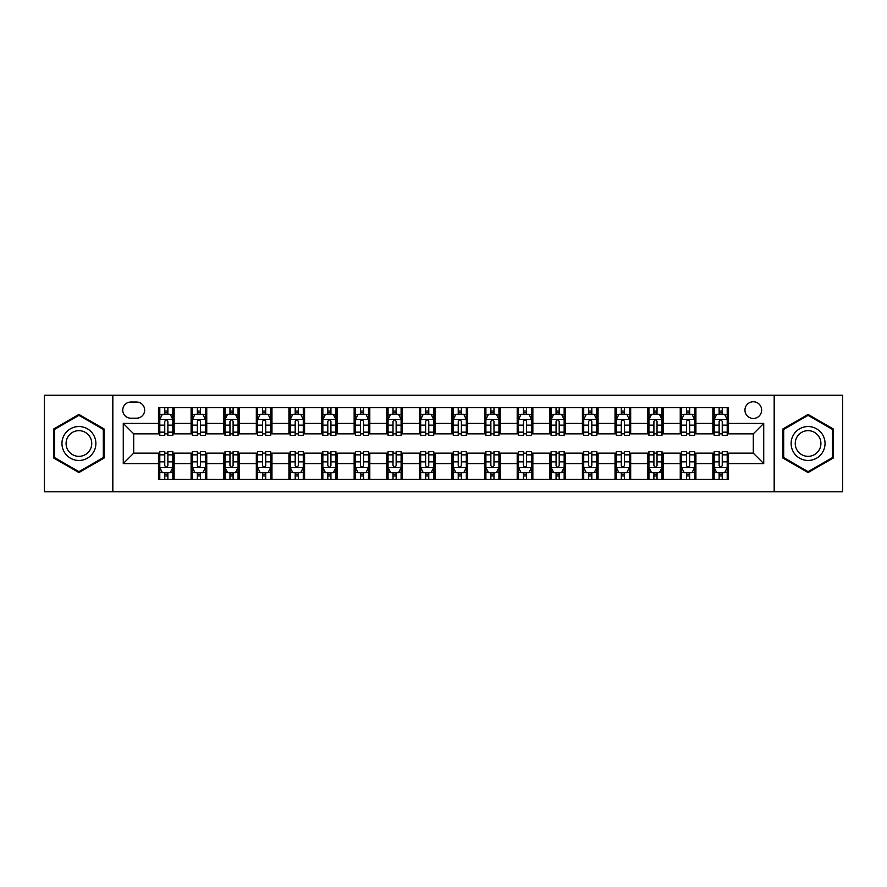 <?xml version="1.0" encoding="UTF-8"?>
<svg xmlns="http://www.w3.org/2000/svg" width="887" height="887" viewBox="0 0 887 887"><rect width="100%" height="100%" fill="white"/><g stroke="black" fill="none" stroke-linecap="round" stroke-linejoin="round"><path stroke-width="1.33" d="M753.296 401.756A8.349 8.349 0 0 0 744.947 410.104A8.349 8.349 0 0 0 753.296 418.453A8.349 8.349 0 0 0 761.645 410.104A8.349 8.349 0 0 0 753.296 401.756M774.174 491.764L842.65 491.764L842.65 395.236L774.174 395.236L774.174 491.764L112.826 491.764L112.826 395.236L44.35 395.236L44.35 491.764L112.826 491.764M130.832 418.198L136.576 418.198A8.083 8.083 0 0 0 144.659 410.104A8.083 8.083 0 0 0 136.576 402.022L130.832 402.022A8.083 8.083 0 0 0 122.75 410.104A8.083 8.083 0 0 0 130.832 418.198M774.174 395.236L112.826 395.236M158.485 463.591L123.271 463.591L123.271 423.409L158.485 423.409L158.485 433.843L133.704 433.843L133.704 453.157L158.485 453.157L158.485 479.368L728.515 479.368L728.515 453.157L753.296 453.157L753.296 433.843L728.515 433.843L728.515 423.409L763.729 423.409L763.729 463.591L728.515 463.591M728.515 423.409L728.515 407.632L158.485 407.632L158.485 423.409M712.86 407.632L712.86 433.843L714.168 433.843M719.124 433.843L722.251 433.843M727.207 433.843L728.515 433.843M712.86 433.843L694.599 433.843M680.251 407.632L680.251 433.843L681.56 433.843M686.516 433.843L689.642 433.843M680.251 433.843L661.99 433.843M647.643 407.632L647.643 433.843L648.94 433.843M653.896 433.843L657.034 433.843M647.643 433.843L629.382 433.843M615.035 407.632L615.035 433.843L616.332 433.843M621.288 433.843L624.426 433.843M615.035 433.843L596.774 433.843M582.415 407.632L582.415 433.843L583.724 433.843M588.68 433.843L591.806 433.843M582.415 433.843L564.154 433.843M549.807 407.632L549.807 433.843L551.115 433.843M556.071 433.843L559.198 433.843M549.807 433.843L531.546 433.843M517.199 407.632L517.199 433.843L518.507 433.843M523.463 433.843L526.59 433.843M517.199 433.843L498.937 433.843M484.59 407.632L484.59 433.843L485.899 433.843M490.855 433.843L493.981 433.843M484.59 433.843L466.329 433.843M451.982 407.632L451.982 433.843L453.279 433.843M458.235 433.843L461.373 433.843M451.982 433.843L433.721 433.843M419.374 407.632L419.374 433.843L420.671 433.843M425.627 433.843L428.765 433.843M419.374 433.843L401.101 433.843M386.754 407.632L386.754 433.843L388.062 433.843M393.019 433.843L396.145 433.843M386.754 433.843L368.493 433.843M354.146 407.632L354.146 433.843L355.454 433.843M360.41 433.843L363.537 433.843M354.146 433.843L335.885 433.843M321.537 407.632L321.537 433.843L322.846 433.843M327.802 433.843L330.929 433.843M321.537 433.843L303.276 433.843M288.929 407.632L288.929 433.843L290.226 433.843M295.194 433.843L298.32 433.843M288.929 433.843L270.668 433.843M256.321 407.632L256.321 433.843L257.618 433.843M262.574 433.843L265.712 433.843M256.321 433.843L238.06 433.843M223.701 407.632L223.701 433.843L225.01 433.843M229.966 433.843L233.104 433.843M223.701 433.843L205.44 433.843M191.093 407.632L191.093 433.843L192.401 433.843M197.357 433.843L200.484 433.843M191.093 433.843L172.832 433.843M158.485 433.843L159.793 433.843M164.749 433.843L167.876 433.843M158.485 453.157L159.793 453.157M164.749 453.157L167.876 453.157M172.832 453.157L174.14 453.157L174.14 479.368M192.401 453.157L174.14 453.157M197.357 453.157L200.484 453.157M205.44 453.157L206.749 453.157L206.749 479.368M225.01 453.157L206.749 453.157M229.966 453.157L233.104 453.157M238.06 453.157L239.357 453.157L239.357 479.368M257.618 453.157L239.357 453.157M262.574 453.157L265.712 453.157M270.668 453.157L271.965 453.157L271.965 479.368M290.226 453.157L271.965 453.157M295.194 453.157L298.32 453.157M303.276 453.157L304.585 453.157L304.585 479.368M322.846 453.157L304.585 453.157M327.802 453.157L330.929 453.157M335.885 453.157L337.193 453.157L337.193 479.368M355.454 453.157L337.193 453.157M360.41 453.157L363.537 453.157M368.493 453.157L369.801 453.157L369.801 479.368M388.062 453.157L369.801 453.157M393.019 453.157L396.145 453.157M401.101 453.157L402.41 453.157L402.41 479.368M420.671 453.157L402.41 453.157M425.627 453.157L428.765 453.157M433.721 453.157L435.018 453.157L435.018 479.368M453.279 453.157L435.018 453.157M458.235 453.157L461.373 453.157M466.329 453.157L467.626 453.157L467.626 479.368M485.899 453.157L467.626 453.157M490.855 453.157L493.981 453.157M498.937 453.157L500.246 453.157L500.246 479.368M518.507 453.157L500.246 453.157M523.463 453.157L526.59 453.157M531.546 453.157L532.854 453.157L532.854 479.368M551.115 453.157L532.854 453.157M556.071 453.157L559.198 453.157M564.154 453.157L565.462 453.157L565.462 479.368M583.724 453.157L565.462 453.157M588.68 453.157L591.806 453.157M596.774 453.157L598.071 453.157L598.071 479.368M616.332 453.157L598.071 453.157M621.288 453.157L624.426 453.157M629.382 453.157L630.679 453.157L630.679 479.368M648.94 453.157L630.679 453.157M653.896 453.157L657.034 453.157M661.99 453.157L663.299 453.157L663.299 479.368M681.56 453.157L663.299 453.157M686.516 453.157L689.642 453.157M694.599 453.157L695.907 453.157L695.907 479.368M714.168 453.157L695.907 453.157M719.124 453.157L722.251 453.157M727.207 453.157L728.515 453.157M174.14 407.632L174.14 433.843M158.485 414.151L159.793 414.151M164.749 414.151L167.876 414.151M172.832 414.151L174.14 414.151M158.485 472.849L159.793 472.849M164.749 472.849L167.876 472.849M172.832 472.849L174.14 472.849M191.093 453.157L191.093 479.368M206.749 407.632L206.749 433.843M191.093 414.151L192.401 414.151M197.357 414.151L200.484 414.151M205.44 414.151L206.749 414.151M191.093 472.849L192.401 472.849M197.357 472.849L200.484 472.849M205.44 472.849L206.749 472.849M223.701 453.157L223.701 479.368M223.701 472.849L225.01 472.849M229.966 472.849L233.104 472.849M238.06 472.849L239.357 472.849M239.357 407.632L239.357 433.843M223.701 414.151L225.01 414.151M229.966 414.151L233.104 414.151M238.06 414.151L239.357 414.151M256.321 453.157L256.321 479.368M256.321 472.849L257.618 472.849M262.574 472.849L265.712 472.849M270.668 472.849L271.965 472.849M271.965 407.632L271.965 433.843M256.321 414.151L257.618 414.151M262.574 414.151L265.712 414.151M270.668 414.151L271.965 414.151M288.929 453.157L288.929 479.368M288.929 472.849L290.226 472.849M295.194 472.849L298.32 472.849M303.276 472.849L304.585 472.849M304.585 407.632L304.585 433.843M288.929 414.151L290.226 414.151M295.194 414.151L298.32 414.151M303.276 414.151L304.585 414.151M321.537 453.157L321.537 479.368M321.537 472.849L322.846 472.849M327.802 472.849L330.929 472.849M335.885 472.849L337.193 472.849M337.193 407.632L337.193 433.843M321.537 414.151L322.846 414.151M327.802 414.151L330.929 414.151M335.885 414.151L337.193 414.151M354.146 453.157L354.146 479.368M354.146 472.849L355.454 472.849M360.41 472.849L363.537 472.849M368.493 472.849L369.801 472.849M369.801 407.632L369.801 433.843M354.146 414.151L355.454 414.151M360.41 414.151L363.537 414.151M368.493 414.151L369.801 414.151M386.754 453.157L386.754 479.368M386.754 472.849L388.062 472.849M393.019 472.849L396.145 472.849M401.101 472.849L402.41 472.849M402.41 407.632L402.41 433.843M386.754 414.151L388.062 414.151M393.019 414.151L396.145 414.151M401.101 414.151L402.41 414.151M419.374 453.157L419.374 479.368M419.374 472.849L420.671 472.849M425.627 472.849L428.765 472.849M433.721 472.849L435.018 472.849M435.018 407.632L435.018 433.843M419.374 414.151L420.671 414.151M425.627 414.151L428.765 414.151M433.721 414.151L435.018 414.151M451.982 453.157L451.982 479.368M451.982 472.849L453.279 472.849M458.235 472.849L461.373 472.849M466.329 472.849L467.626 472.849M467.626 407.632L467.626 433.843M451.982 414.151L453.279 414.151M458.235 414.151L461.373 414.151M466.329 414.151L467.626 414.151M484.59 453.157L484.59 479.368M484.59 472.849L485.899 472.849M490.855 472.849L493.981 472.849M498.937 472.849L500.246 472.849M500.246 407.632L500.246 433.843M484.59 414.151L485.899 414.151M490.855 414.151L493.981 414.151M498.937 414.151L500.246 414.151M517.199 453.157L517.199 479.368M517.199 472.849L518.507 472.849M523.463 472.849L526.59 472.849M531.546 472.849L532.854 472.849M532.854 407.632L532.854 433.843M517.199 414.151L518.507 414.151M523.463 414.151L526.59 414.151M531.546 414.151L532.854 414.151M549.807 453.157L549.807 479.368M549.807 472.849L551.115 472.849M556.071 472.849L559.198 472.849M564.154 472.849L565.462 472.849M565.462 407.632L565.462 433.843M549.807 414.151L551.115 414.151M556.071 414.151L559.198 414.151M564.154 414.151L565.462 414.151M582.415 453.157L582.415 479.368M582.415 472.849L583.724 472.849M588.68 472.849L591.806 472.849M596.774 472.849L598.071 472.849M598.071 407.632L598.071 433.843M582.415 414.151L583.724 414.151M588.68 414.151L591.806 414.151M596.774 414.151L598.071 414.151M615.035 453.157L615.035 479.368M615.035 472.849L616.332 472.849M621.288 472.849L624.426 472.849M629.382 472.849L630.679 472.849M630.679 407.632L630.679 433.843M615.035 414.151L616.332 414.151M621.288 414.151L624.426 414.151M629.382 414.151L630.679 414.151M647.643 453.157L647.643 479.368M647.643 472.849L648.94 472.849M653.896 472.849L657.034 472.849M661.99 472.849L663.299 472.849M663.299 407.632L663.299 433.843M647.643 414.151L648.94 414.151M653.896 414.151L657.034 414.151M661.99 414.151L663.299 414.151M680.251 453.157L680.251 479.368M680.251 472.849L681.56 472.849M686.516 472.849L689.642 472.849M694.599 472.849L695.907 472.849M695.907 407.632L695.907 433.843M680.251 414.151L681.56 414.151M686.516 414.151L689.642 414.151M694.599 414.151L695.907 414.151M712.86 453.157L712.86 479.368M712.86 472.849L714.168 472.849M719.124 472.849L722.251 472.849M727.207 472.849L728.515 472.849M712.86 414.151L714.168 414.151M719.124 414.151L722.251 414.151M727.207 414.151L728.515 414.151M133.704 433.843L123.271 423.409M133.704 453.157L123.271 463.591M763.729 423.409L753.296 433.843M763.729 463.591L753.296 453.157M78.921 472.571L104.089 458.036L104.089 428.964L78.921 414.429L53.741 428.964L53.741 458.036L78.921 472.571M833.259 428.964L808.079 414.429L782.911 428.964L782.911 458.036L808.079 472.571L833.259 458.036L833.259 428.964M167.876 411.025L164.749 411.025M172.832 432.146L167.876 432.146L167.876 435.417L172.832 435.417L172.832 419.496L170.226 414.284L162.399 414.284L159.793 419.496L159.793 435.417L164.749 435.417L164.749 432.146L159.793 432.146M159.793 419.496L159.793 407.632M172.832 419.496L172.832 407.632M164.749 414.284L164.749 407.632M167.876 407.632L167.876 414.284M167.876 432.146L167.876 421.458C166.834 419.44 165.791 419.44 164.749 421.458L164.749 432.146M164.749 475.975L167.876 475.975M159.793 454.854L164.749 454.854L164.749 451.583L159.793 451.583L159.793 467.504L162.399 472.716L170.226 472.716L172.832 467.504L172.832 451.583L167.876 451.583L167.876 454.854L172.832 454.854M172.832 467.504L172.832 479.368M159.793 467.504L159.793 479.368M167.876 472.716L167.876 479.368M164.749 479.368L164.749 472.716M164.749 454.854L164.749 465.542C165.791 467.56 166.834 467.56 167.876 465.542L167.876 454.854M200.484 411.025L197.357 411.025M205.44 432.146L200.484 432.146L200.484 435.417L205.44 435.417L205.44 419.496L202.835 414.284L195.007 414.284L192.401 419.496L192.401 435.417L197.357 435.417L197.357 432.146L192.401 432.146M192.401 419.496L192.401 407.632M205.44 419.496L205.44 407.632M197.357 414.284L197.357 407.632M200.484 407.632L200.484 414.284M200.484 432.146L200.484 421.458C199.442 419.44 198.4 419.44 197.357 421.458L197.357 432.146M233.104 411.025L229.966 411.025M238.06 432.146L233.104 432.146L233.104 435.417L238.06 435.417L238.06 419.496L235.443 414.284L227.615 414.284L225.01 419.496L225.01 435.417L229.966 435.417L229.966 432.146L225.01 432.146M225.01 419.496L225.01 407.632M238.06 419.496L238.06 407.632M229.966 414.284L229.966 407.632M233.104 407.632L233.104 414.284M233.104 432.146L233.104 421.458C232.061 419.44 231.008 419.44 229.966 421.458L229.966 432.146M265.712 411.025L262.574 411.025M270.668 432.146L265.712 432.146L265.712 435.417L270.668 435.417L270.668 419.496L268.051 414.284L260.235 414.284L257.618 419.496L257.618 435.417L262.574 435.417L262.574 432.146L257.618 432.146M257.618 419.496L257.618 407.632M270.668 419.496L270.668 407.632M262.574 414.284L262.574 407.632M265.712 407.632L265.712 414.284M265.712 432.146L265.712 421.458C264.67 419.44 263.627 419.44 262.574 421.458L262.574 432.146M197.357 475.975L200.484 475.975M192.401 454.854L197.357 454.854L197.357 451.583L192.401 451.583L192.401 467.504L195.007 472.716L202.835 472.716L205.44 467.504L205.44 451.583L200.484 451.583L200.484 454.854L205.44 454.854M205.44 467.504L205.44 479.368M192.401 467.504L192.401 479.368M200.484 472.716L200.484 479.368M197.357 479.368L197.357 472.716M197.357 454.854L197.357 465.542C198.4 467.56 199.442 467.56 200.484 465.542L200.484 454.854M229.966 475.975L233.104 475.975M225.01 454.854L229.966 454.854L229.966 451.583L225.01 451.583L225.01 467.504L227.615 472.716L235.443 472.716L238.06 467.504L238.06 451.583L233.104 451.583L233.104 454.854L238.06 454.854M238.06 467.504L238.06 479.368M225.01 467.504L225.01 479.368M233.104 472.716L233.104 479.368M229.966 479.368L229.966 472.716M229.966 454.854L229.966 465.542C231.008 467.56 232.05 467.56 233.104 465.542L233.104 454.854M262.574 475.975L265.712 475.975M257.618 454.854L262.574 454.854L262.574 451.583L257.618 451.583L257.618 467.504L260.235 472.716L268.051 472.716L270.668 467.504L270.668 451.583L265.712 451.583L265.712 454.854L270.668 454.854M270.668 467.504L270.668 479.368M257.618 467.504L257.618 479.368M265.712 472.716L265.712 479.368M262.574 479.368L262.574 472.716M262.574 454.854L262.574 465.542C263.616 467.56 264.659 467.56 265.712 465.542L265.712 454.854M298.32 411.025L295.194 411.025M303.276 432.146L298.32 432.146L298.32 435.417L303.276 435.417L303.276 419.496L300.671 414.284L292.843 414.284L290.226 419.496L290.226 435.417L295.194 435.417L295.194 432.146L290.226 432.146M290.226 419.496L290.226 407.632M303.276 419.496L303.276 407.632M295.194 414.284L295.194 407.632M298.32 407.632L298.32 414.284M298.32 432.146L298.32 421.458C297.278 419.44 296.236 419.44 295.194 421.458L295.194 432.146M295.194 475.975L298.32 475.975M290.226 454.854L295.194 454.854L295.194 451.583L290.226 451.583L290.226 467.504L292.843 472.716L300.671 472.716L303.276 467.504L303.276 451.583L298.32 451.583L298.32 454.854L303.276 454.854M303.276 467.504L303.276 479.368M290.226 467.504L290.226 479.368M298.32 472.716L298.32 479.368M295.194 479.368L295.194 472.716M295.194 454.854L295.194 465.542C296.236 467.56 297.278 467.56 298.32 465.542L298.32 454.854M93.601 435.018A16.953 16.953 0 0 0 70.439 428.809A16.953 16.953 0 0 0 64.23 451.982A16.953 16.953 0 0 0 87.392 458.191A16.953 16.953 0 0 0 93.601 435.018M90.03 437.08A12.839 12.839 0 0 0 72.501 432.379A12.839 12.839 0 0 0 67.8 449.92A12.839 12.839 0 0 0 85.34 454.621A12.839 12.839 0 0 0 90.03 437.08M78.921 471.662L54.528 457.581L54.528 429.419L78.921 415.338L103.313 429.419L103.313 457.581L78.921 471.662M808.079 460.453A16.953 16.953 0 0 0 825.043 443.5A16.953 16.953 0 0 0 808.079 426.547A16.953 16.953 0 0 0 791.126 443.5A16.953 16.953 0 0 0 808.079 460.453M808.079 456.339A12.839 12.839 0 0 0 820.918 443.5A12.839 12.839 0 0 0 808.079 430.661A12.839 12.839 0 0 0 795.24 443.5A12.839 12.839 0 0 0 808.079 456.339M783.687 429.419L808.079 415.338L832.472 429.419L832.472 457.581L808.079 471.662L783.687 457.581L783.687 429.419M330.929 411.025L327.802 411.025M335.885 432.146L330.929 432.146L330.929 435.417L335.885 435.417L335.885 419.496L333.279 414.284L325.451 414.284L322.846 419.496L322.846 435.417L327.802 435.417L327.802 432.146L322.846 432.146M322.846 419.496L322.846 407.632M335.885 419.496L335.885 407.632M327.802 414.284L327.802 407.632M330.929 407.632L330.929 414.284M330.929 432.146L330.929 421.458C329.886 419.44 328.844 419.44 327.802 421.458L327.802 432.146M363.537 411.025L360.41 411.025M368.493 432.146L363.537 432.146L363.537 435.417L368.493 435.417L368.493 419.496L365.887 414.284L358.06 414.284L355.454 419.496L355.454 435.417L360.41 435.417L360.41 432.146L355.454 432.146M355.454 419.496L355.454 407.632M368.493 419.496L368.493 407.632M360.41 414.284L360.41 407.632M363.537 407.632L363.537 414.284M363.537 432.146L363.537 421.458C362.495 419.44 361.452 419.44 360.41 421.458L360.41 432.146M396.145 411.025L393.019 411.025M401.101 432.146L396.145 432.146L396.145 435.417L401.101 435.417L401.101 419.496L398.496 414.284L390.668 414.284L388.062 419.496L388.062 435.417L393.019 435.417L393.019 432.146L388.062 432.146M388.062 419.496L388.062 407.632M401.101 419.496L401.101 407.632M393.019 414.284L393.019 407.632M396.145 407.632L396.145 414.284M396.145 432.146L396.145 421.458C395.103 419.44 394.061 419.44 393.019 421.458L393.019 432.146M428.765 411.025L425.627 411.025M433.721 432.146L428.765 432.146L428.765 435.417L433.721 435.417L433.721 419.496L431.104 414.284L423.276 414.284L420.671 419.496L420.671 435.417L425.627 435.417L425.627 432.146L420.671 432.146M420.671 419.496L420.671 407.632M433.721 419.496L433.721 407.632M425.627 414.284L425.627 407.632M428.765 407.632L428.765 414.284M428.765 432.146L428.765 421.458C427.722 419.44 426.669 419.44 425.627 421.458L425.627 432.146M461.373 411.025L458.235 411.025M466.329 432.146L461.373 432.146L461.373 435.417L466.329 435.417L466.329 419.496L463.724 414.284L455.896 414.284L453.279 419.496L453.279 435.417L458.235 435.417L458.235 432.146L453.279 432.146M453.279 419.496L453.279 407.632M466.329 419.496L466.329 407.632M458.235 414.284L458.235 407.632M461.373 407.632L461.373 414.284M461.373 432.146L461.373 421.458C460.331 419.44 459.289 419.44 458.235 421.458L458.235 432.146M327.802 475.975L330.929 475.975M322.846 454.854L327.802 454.854L327.802 451.583L322.846 451.583L322.846 467.504L325.451 472.716L333.279 472.716L335.885 467.504L335.885 451.583L330.929 451.583L330.929 454.854L335.885 454.854M335.885 467.504L335.885 479.368M322.846 467.504L322.846 479.368M330.929 472.716L330.929 479.368M327.802 479.368L327.802 472.716M327.802 454.854L327.802 465.542C328.844 467.56 329.886 467.56 330.929 465.542L330.929 454.854M360.41 475.975L363.537 475.975M355.454 454.854L360.41 454.854L360.41 451.583L355.454 451.583L355.454 467.504L358.06 472.716L365.887 472.716L368.493 467.504L368.493 451.583L363.537 451.583L363.537 454.854L368.493 454.854M368.493 467.504L368.493 479.368M355.454 467.504L355.454 479.368M363.537 472.716L363.537 479.368M360.41 479.368L360.41 472.716M360.41 454.854L360.41 465.542C361.452 467.56 362.495 467.56 363.537 465.542L363.537 454.854M393.019 475.975L396.145 475.975M388.062 454.854L393.019 454.854L393.019 451.583L388.062 451.583L388.062 467.504L390.668 472.716L398.496 472.716L401.101 467.504L401.101 451.583L396.145 451.583L396.145 454.854L401.101 454.854M401.101 467.504L401.101 479.368M388.062 467.504L388.062 479.368M396.145 472.716L396.145 479.368M393.019 479.368L393.019 472.716M393.019 454.854L393.019 465.542C394.061 467.56 395.103 467.56 396.145 465.542L396.145 454.854M425.627 475.975L428.765 475.975M420.671 454.854L425.627 454.854L425.627 451.583L420.671 451.583L420.671 467.504L423.276 472.716L431.104 472.716L433.721 467.504L433.721 451.583L428.765 451.583L428.765 454.854L433.721 454.854M433.721 467.504L433.721 479.368M420.671 467.504L420.671 479.368M428.765 472.716L428.765 479.368M425.627 479.368L425.627 472.716M425.627 454.854L425.627 465.542C426.669 467.56 427.711 467.56 428.765 465.542L428.765 454.854M458.235 475.975L461.373 475.975M453.279 454.854L458.235 454.854L458.235 451.583L453.279 451.583L453.279 467.504L455.896 472.716L463.724 472.716L466.329 467.504L466.329 451.583L461.373 451.583L461.373 454.854L466.329 454.854M466.329 467.504L466.329 479.368M453.279 467.504L453.279 479.368M461.373 472.716L461.373 479.368M458.235 479.368L458.235 472.716M458.235 454.854L458.235 465.542C459.278 467.56 460.331 467.56 461.373 465.542L461.373 454.854M493.981 411.025L490.855 411.025M498.937 432.146L493.981 432.146L493.981 435.417L498.937 435.417L498.937 419.496L496.332 414.284L488.504 414.284L485.899 419.496L485.899 435.417L490.855 435.417L490.855 432.146L485.899 432.146M485.899 419.496L485.899 407.632M498.937 419.496L498.937 407.632M490.855 414.284L490.855 407.632M493.981 407.632L493.981 414.284M493.981 432.146L493.981 421.458C492.939 419.44 491.897 419.44 490.855 421.458L490.855 432.146M490.855 475.975L493.981 475.975M485.899 454.854L490.855 454.854L490.855 451.583L485.899 451.583L485.899 467.504L488.504 472.716L496.332 472.716L498.937 467.504L498.937 451.583L493.981 451.583L493.981 454.854L498.937 454.854M498.937 467.504L498.937 479.368M485.899 467.504L485.899 479.368M493.981 472.716L493.981 479.368M490.855 479.368L490.855 472.716M490.855 454.854L490.855 465.542C491.897 467.56 492.939 467.56 493.981 465.542L493.981 454.854M526.59 411.025L523.463 411.025M531.546 432.146L526.59 432.146L526.59 435.417L531.546 435.417L531.546 419.496L528.94 414.284L521.112 414.284L518.507 419.496L518.507 435.417L523.463 435.417L523.463 432.146L518.507 432.146M518.507 419.496L518.507 407.632M531.546 419.496L531.546 407.632M523.463 414.284L523.463 407.632M526.59 407.632L526.59 414.284M526.59 432.146L526.59 421.458C525.547 419.44 524.505 419.44 523.463 421.458L523.463 432.146M523.463 475.975L526.59 475.975M518.507 454.854L523.463 454.854L523.463 451.583L518.507 451.583L518.507 467.504L521.112 472.716L528.94 472.716L531.546 467.504L531.546 451.583L526.59 451.583L526.59 454.854L531.546 454.854M531.546 467.504L531.546 479.368M518.507 467.504L518.507 479.368M526.59 472.716L526.59 479.368M523.463 479.368L523.463 472.716M523.463 454.854L523.463 465.542C524.505 467.56 525.547 467.56 526.59 465.542L526.59 454.854M559.198 411.025L556.071 411.025M564.154 432.146L559.198 432.146L559.198 435.417L564.154 435.417L564.154 419.496L561.549 414.284L553.721 414.284L551.115 419.496L551.115 435.417L556.071 435.417L556.071 432.146L551.115 432.146M551.115 419.496L551.115 407.632M564.154 419.496L564.154 407.632M556.071 414.284L556.071 407.632M559.198 407.632L559.198 414.284M559.198 432.146L559.198 421.458C558.156 419.44 557.114 419.44 556.071 421.458L556.071 432.146M556.071 475.975L559.198 475.975M551.115 454.854L556.071 454.854L556.071 451.583L551.115 451.583L551.115 467.504L553.721 472.716L561.549 472.716L564.154 467.504L564.154 451.583L559.198 451.583L559.198 454.854L564.154 454.854M564.154 467.504L564.154 479.368M551.115 467.504L551.115 479.368M559.198 472.716L559.198 479.368M556.071 479.368L556.071 472.716M556.071 454.854L556.071 465.542C557.114 467.56 558.156 467.56 559.198 465.542L559.198 454.854M591.806 411.025L588.68 411.025M596.774 432.146L591.806 432.146L591.806 435.417L596.774 435.417L596.774 419.496L594.157 414.284L586.329 414.284L583.724 419.496L583.724 435.417L588.68 435.417L588.68 432.146L583.724 432.146M583.724 419.496L583.724 407.632M596.774 419.496L596.774 407.632M588.68 414.284L588.68 407.632M591.806 407.632L591.806 414.284M591.806 432.146L591.806 421.458C590.764 419.44 589.722 419.44 588.68 421.458L588.68 432.146M588.68 475.975L591.806 475.975M583.724 454.854L588.68 454.854L588.68 451.583L583.724 451.583L583.724 467.504L586.329 472.716L594.157 472.716L596.774 467.504L596.774 451.583L591.806 451.583L591.806 454.854L596.774 454.854M596.774 467.504L596.774 479.368M583.724 467.504L583.724 479.368M591.806 472.716L591.806 479.368M588.68 479.368L588.68 472.716M588.68 454.854L588.68 465.542C589.722 467.56 590.764 467.56 591.806 465.542L591.806 454.854M624.426 411.025L621.288 411.025M629.382 432.146L624.426 432.146L624.426 435.417L629.382 435.417L629.382 419.496L626.765 414.284L618.949 414.284L616.332 419.496L616.332 435.417L621.288 435.417L621.288 432.146L616.332 432.146M616.332 419.496L616.332 407.632M629.382 419.496L629.382 407.632M621.288 414.284L621.288 407.632M624.426 407.632L624.426 414.284M624.426 432.146L624.426 421.458C623.384 419.44 622.341 419.44 621.288 421.458L621.288 432.146M621.288 475.975L624.426 475.975M616.332 454.854L621.288 454.854L621.288 451.583L616.332 451.583L616.332 467.504L618.949 472.716L626.765 472.716L629.382 467.504L629.382 451.583L624.426 451.583L624.426 454.854L629.382 454.854M629.382 467.504L629.382 479.368M616.332 467.504L616.332 479.368M624.426 472.716L624.426 479.368M621.288 479.368L621.288 472.716M621.288 454.854L621.288 465.542C622.33 467.56 623.373 467.56 624.426 465.542L624.426 454.854M657.034 411.025L653.896 411.025M661.99 432.146L657.034 432.146L657.034 435.417L661.99 435.417L661.99 419.496L659.385 414.284L651.557 414.284L648.94 419.496L648.94 435.417L653.896 435.417L653.896 432.146L648.94 432.146M648.94 419.496L648.94 407.632M661.99 419.496L661.99 407.632M653.896 414.284L653.896 407.632M657.034 407.632L657.034 414.284M657.034 432.146L657.034 421.458C655.992 419.44 654.95 419.44 653.896 421.458L653.896 432.146M653.896 475.975L657.034 475.975M648.94 454.854L653.896 454.854L653.896 451.583L648.94 451.583L648.94 467.504L651.557 472.716L659.385 472.716L661.99 467.504L661.99 451.583L657.034 451.583L657.034 454.854L661.99 454.854M661.99 467.504L661.99 479.368M648.94 467.504L648.94 479.368M657.034 472.716L657.034 479.368M653.896 479.368L653.896 472.716M653.896 454.854L653.896 465.542C654.939 467.56 655.992 467.56 657.034 465.542L657.034 454.854M686.516 475.975L689.642 475.975M681.56 454.854L686.516 454.854L686.516 451.583L681.56 451.583L681.56 467.504L684.165 472.716L691.993 472.716L694.599 467.504L694.599 451.583L689.642 451.583L689.642 454.854L694.599 454.854M694.599 467.504L694.599 479.368M681.56 467.504L681.56 479.368M689.642 472.716L689.642 479.368M686.516 479.368L686.516 472.716M686.516 454.854L686.516 465.542C687.558 467.56 688.6 467.56 689.642 465.542L689.642 454.854M689.642 411.025L686.516 411.025M694.599 432.146L689.642 432.146L689.642 435.417L694.599 435.417L694.599 419.496L691.993 414.284L684.165 414.284L681.56 419.496L681.56 435.417L686.516 435.417L686.516 432.146L681.56 432.146M681.56 419.496L681.56 407.632M694.599 419.496L694.599 407.632M686.516 414.284L686.516 407.632M689.642 407.632L689.642 414.284M689.642 432.146L689.642 421.458C688.6 419.44 687.558 419.44 686.516 421.458L686.516 432.146M722.251 411.025L719.124 411.025M727.207 432.146L722.251 432.146L722.251 435.417L727.207 435.417L727.207 419.496L724.601 414.284L716.774 414.284L714.168 419.496L714.168 435.417L719.124 435.417L719.124 432.146L714.168 432.146M714.168 419.496L714.168 407.632M727.207 419.496L727.207 407.632M719.124 414.284L719.124 407.632M722.251 407.632L722.251 414.284M722.251 432.146L722.251 421.458C721.209 419.44 720.166 419.44 719.124 421.458L719.124 432.146M719.124 475.975L722.251 475.975M714.168 454.854L719.124 454.854L719.124 451.583L714.168 451.583L714.168 467.504L716.774 472.716L724.601 472.716L727.207 467.504L727.207 451.583L722.251 451.583L722.251 454.854L727.207 454.854M727.207 467.504L727.207 479.368M714.168 467.504L714.168 479.368M722.251 472.716L722.251 479.368M719.124 479.368L719.124 472.716M719.124 454.854L719.124 465.542C720.166 467.56 721.209 467.56 722.251 465.542L722.251 454.854M191.093 463.591L174.14 463.591M191.093 423.409L174.14 423.409M223.701 423.409L206.749 423.409M223.701 463.591L206.749 463.591M256.321 423.409L239.357 423.409M256.321 463.591L239.357 463.591M288.929 423.409L271.965 423.409M288.929 463.591L271.965 463.591M321.537 423.409L304.585 423.409M321.537 463.591L304.585 463.591M354.146 423.409L337.193 423.409M354.146 463.591L337.193 463.591M386.754 423.409L369.801 423.409M386.754 463.591L369.801 463.591M419.374 423.409L402.41 423.409M419.374 463.591L402.41 463.591M451.982 423.409L435.018 423.409M451.982 463.591L435.018 463.591M484.59 423.409L467.626 423.409M484.59 463.591L467.626 463.591M517.199 423.409L500.246 423.409M517.199 463.591L500.246 463.591M549.807 423.409L532.854 423.409M549.807 463.591L532.854 463.591M582.415 423.409L565.462 423.409M582.415 463.591L565.462 463.591M615.035 423.409L598.071 423.409M615.035 463.591L598.071 463.591M647.643 423.409L630.679 423.409M647.643 463.591L630.679 463.591M680.251 423.409L663.299 423.409M680.251 463.591L663.299 463.591M712.86 423.409L695.907 423.409M712.86 463.591L695.907 463.591M172.765 419.374L159.86 419.374M159.793 414.595L162.243 414.595M170.382 414.595L172.832 414.595M164.749 425.15L159.793 425.15M172.832 425.15L167.876 425.15M167.876 412.677L164.749 412.677M159.86 467.626L172.765 467.626M172.832 472.405L170.382 472.405M162.243 472.405L159.793 472.405M167.876 461.85L172.832 461.85M159.793 461.85L164.749 461.85M164.749 474.323L167.876 474.323M205.385 419.374L192.468 419.374M192.401 414.595L194.852 414.595M202.99 414.595L205.44 414.595M197.357 425.15L192.401 425.15M205.44 425.15L200.484 425.15M200.484 412.677L197.357 412.677M237.993 419.374L225.076 419.374M225.01 414.595L227.46 414.595M235.598 414.595L238.06 414.595M229.966 425.15L225.01 425.15M238.06 425.15L233.104 425.15M233.104 412.677L229.966 412.677M270.602 419.374L257.685 419.374M257.618 414.595L260.068 414.595M268.218 414.595L270.668 414.595M262.574 425.15L257.618 425.15M270.668 425.15L265.712 425.15M265.712 412.677L262.574 412.677M192.468 467.626L205.385 467.626M205.44 472.405L202.99 472.405M194.852 472.405L192.401 472.405M200.484 461.85L205.44 461.85M192.401 461.85L197.357 461.85M197.357 474.323L200.484 474.323M225.076 467.626L237.993 467.626M238.06 472.405L235.598 472.405M227.46 472.405L225.01 472.405M233.104 461.85L238.06 461.85M225.01 461.85L229.966 461.85M229.966 474.323L233.104 474.323M257.685 467.626L270.602 467.626M270.668 472.405L268.218 472.405M260.068 472.405L257.618 472.405M265.712 461.85L270.668 461.85M257.618 461.85L262.574 461.85M262.574 474.323L265.712 474.323M303.21 419.374L290.293 419.374M290.226 414.595L292.688 414.595M300.826 414.595L303.276 414.595M295.194 425.15L290.226 425.15M303.276 425.15L298.32 425.15M298.32 412.677L295.194 412.677M290.293 467.626L303.21 467.626M303.276 472.405L300.826 472.405M292.688 472.405L290.226 472.405M298.32 461.85L303.276 461.85M290.226 461.85L295.194 461.85M295.194 474.323L298.32 474.323M335.818 419.374L322.912 419.374M322.846 414.595L325.296 414.595M333.434 414.595L335.885 414.595M327.802 425.15L322.846 425.15M335.885 425.15L330.929 425.15M330.929 412.677L327.802 412.677M368.427 419.374L355.521 419.374M355.454 414.595L357.904 414.595M366.043 414.595L368.493 414.595M360.41 425.15L355.454 425.15M368.493 425.15L363.537 425.15M363.537 412.677L360.41 412.677M401.046 419.374L388.129 419.374M388.062 414.595L390.513 414.595M398.651 414.595L401.101 414.595M393.019 425.15L388.062 425.15M401.101 425.15L396.145 425.15M396.145 412.677L393.019 412.677M433.654 419.374L420.737 419.374M420.671 414.595L423.121 414.595M431.259 414.595L433.721 414.595M425.627 425.15L420.671 425.15M433.721 425.15L428.765 425.15M428.765 412.677L425.627 412.677M466.263 419.374L453.346 419.374M453.279 414.595L455.741 414.595M463.879 414.595L466.329 414.595M458.235 425.15L453.279 425.15M466.329 425.15L461.373 425.15M461.373 412.677L458.235 412.677M322.912 467.626L335.818 467.626M335.885 472.405L333.434 472.405M325.296 472.405L322.846 472.405M330.929 461.85L335.885 461.85M322.846 461.85L327.802 461.85M327.802 474.323L330.929 474.323M355.521 467.626L368.427 467.626M368.493 472.405L366.043 472.405M357.904 472.405L355.454 472.405M363.537 461.85L368.493 461.85M355.454 461.85L360.41 461.85M360.41 474.323L363.537 474.323M388.129 467.626L401.046 467.626M401.101 472.405L398.651 472.405M390.513 472.405L388.062 472.405M396.145 461.85L401.101 461.85M388.062 461.85L393.019 461.85M393.019 474.323L396.145 474.323M420.737 467.626L433.654 467.626M433.721 472.405L431.259 472.405M423.121 472.405L420.671 472.405M428.765 461.85L433.721 461.85M420.671 461.85L425.627 461.85M425.627 474.323L428.765 474.323M453.346 467.626L466.263 467.626M466.329 472.405L463.879 472.405M455.741 472.405L453.279 472.405M461.373 461.85L466.329 461.85M453.279 461.85L458.235 461.85M458.235 474.323L461.373 474.323M498.871 419.374L485.954 419.374M485.899 414.595L488.349 414.595M496.487 414.595L498.937 414.595M490.855 425.15L485.899 425.15M498.937 425.15L493.981 425.15M493.981 412.677L490.855 412.677M485.954 467.626L498.871 467.626M498.937 472.405L496.487 472.405M488.349 472.405L485.899 472.405M493.981 461.85L498.937 461.85M485.899 461.85L490.855 461.85M490.855 474.323L493.981 474.323M531.479 419.374L518.573 419.374M518.507 414.595L520.957 414.595M529.095 414.595L531.546 414.595M523.463 425.15L518.507 425.15M531.546 425.15L526.59 425.15M526.59 412.677L523.463 412.677M518.573 467.626L531.479 467.626M531.546 472.405L529.095 472.405M520.957 472.405L518.507 472.405M526.59 461.85L531.546 461.85M518.507 461.85L523.463 461.85M523.463 474.323L526.59 474.323M564.088 419.374L551.182 419.374M551.115 414.595L553.566 414.595M561.704 414.595L564.154 414.595M556.071 425.15L551.115 425.15M564.154 425.15L559.198 425.15M559.198 412.677L556.071 412.677M551.182 467.626L564.088 467.626M564.154 472.405L561.704 472.405M553.566 472.405L551.115 472.405M559.198 461.85L564.154 461.85M551.115 461.85L556.071 461.85M556.071 474.323L559.198 474.323M596.707 419.374L583.79 419.374M583.724 414.595L586.174 414.595M594.312 414.595L596.774 414.595M588.68 425.15L583.724 425.15M596.774 425.15L591.806 425.15M591.806 412.677L588.68 412.677M583.79 467.626L596.707 467.626M596.774 472.405L594.312 472.405M586.174 472.405L583.724 472.405M591.806 461.85L596.774 461.85M583.724 461.85L588.68 461.85M588.68 474.323L591.806 474.323M629.315 419.374L616.398 419.374M616.332 414.595L618.782 414.595M626.932 414.595L629.382 414.595M621.288 425.15L616.332 425.15M629.382 425.15L624.426 425.15M624.426 412.677L621.288 412.677M616.398 467.626L629.315 467.626M629.382 472.405L626.932 472.405M618.782 472.405L616.332 472.405M624.426 461.85L629.382 461.85M616.332 461.85L621.288 461.85M621.288 474.323L624.426 474.323M661.924 419.374L649.007 419.374M648.94 414.595L651.402 414.595M659.54 414.595L661.99 414.595M653.896 425.15L648.94 425.15M661.99 425.15L657.034 425.15M657.034 412.677L653.896 412.677M649.007 467.626L661.924 467.626M661.99 472.405L659.54 472.405M651.402 472.405L648.94 472.405M657.034 461.85L661.99 461.85M648.94 461.85L653.896 461.85M653.896 474.323L657.034 474.323M681.615 467.626L694.532 467.626M694.599 472.405L692.148 472.405M684.01 472.405L681.56 472.405M689.642 461.85L694.599 461.85M681.56 461.85L686.516 461.85M686.516 474.323L689.642 474.323M694.532 419.374L681.615 419.374M681.56 414.595L684.01 414.595M692.148 414.595L694.599 414.595M686.516 425.15L681.56 425.15M694.599 425.15L689.642 425.15M689.642 412.677L686.516 412.677M727.14 419.374L714.235 419.374M714.168 414.595L716.618 414.595M724.757 414.595L727.207 414.595M719.124 425.15L714.168 425.15M727.207 425.15L722.251 425.15M722.251 412.677L719.124 412.677M714.235 467.626L727.14 467.626M727.207 472.405L724.757 472.405M716.618 472.405L714.168 472.405M722.251 461.85L727.207 461.85M714.168 461.85L719.124 461.85M719.124 474.323L722.251 474.323"/></g></svg>

